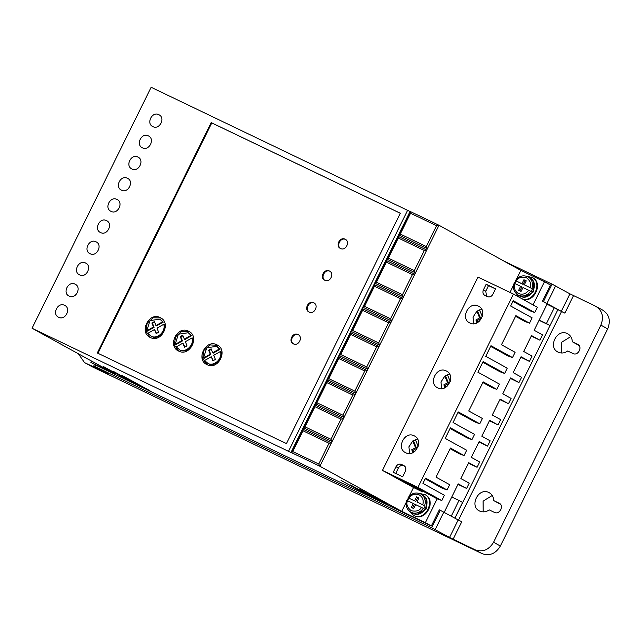 <?xml version="1.0" encoding="UTF-8"?>
<svg xmlns="http://www.w3.org/2000/svg" width="641" height="641" viewBox="0 0 641 641"><rect width="100%" height="100%" fill="white"/><g stroke="black" fill="none" stroke-linecap="round" stroke-linejoin="round"><path stroke-width="0.96" d="M421.49 507.408C419.535 510.709 416.113 511.798 411.218 510.677C407.307 507.584 406.065 504.259 407.5 500.709L413.309 503.489L411.346 507.464L413.709 508.593L415.672 504.627L423.877 508.642L425.183 505.997L416.987 501.975L418.95 498.009L416.586 496.871L414.623 500.845L408.205 497.817L408.806 498.145L407.5 500.789M519.891 290.918L521.822 287.016L520.628 286.351L518.665 290.325L521.029 291.455L522.992 287.488L531.197 291.503L532.503 288.859L524.298 284.836L526.261 280.87L523.897 279.732L525.091 280.389L523.128 284.364L521.934 283.707L523.897 279.732M570.77 336.597L561.604 342.286L561.724 353.007M579.023 345.427L572.301 341.725L577.549 344.241C583.014 346.533 578.174 356.324 572.966 353.503L567.726 350.996C564.601 353.167 561.452 353.568 558.263 352.189L557.91 352.013M558.263 352.189C547.334 347.598 557.013 328.016 567.429 333.657L567.838 333.873M567.429 333.657C570.49 335.275 572.117 337.967 572.301 341.725M492.248 495.485L483.082 501.166L483.202 511.887M500.501 504.315L493.778 500.605L499.027 503.121C504.491 505.412 499.651 515.212 494.443 512.391L489.195 509.875C486.078 512.047 482.921 512.447 479.74 511.077L479.388 510.893M479.74 511.077C468.811 506.486 478.49 486.904 488.907 492.536L489.315 492.753M488.907 492.536C491.968 494.155 493.586 496.847 493.778 500.605M419.03 493.298L425.087 494.724M424.086 494.187C436.609 499.379 425.488 521.87 413.613 515.372L409.238 511.053M424.679 494.515C437.17 499.764 426.113 522.135 414.214 515.701L413.653 515.404M526.349 276.159L532.407 277.585M531.405 277.048C543.929 282.24 532.807 304.731 520.933 298.233M531.998 277.377C544.489 282.625 533.432 304.996 521.526 298.562M386.964 504.323L385.257 503.289M139.906 385.93L138.192 384.896M368.054 495.261L366.34 494.227M148.327 135.876C141.645 132.214 135.395 144.866 142.438 147.791C149.121 151.444 155.37 138.793 148.327 135.876L148.592 136.012M137.855 157.061C131.181 153.399 124.923 166.051 131.966 168.976C138.648 172.629 144.898 159.978 137.855 157.061L138.119 157.197M158.8 114.691C152.117 111.029 145.868 123.689 152.911 126.606C159.585 130.259 165.843 117.607 158.8 114.691L159.064 114.827M127.391 178.246C120.708 174.584 114.451 187.236 121.502 190.161C128.176 193.814 134.434 181.163 127.391 178.246L127.655 178.382M116.918 199.423C110.236 195.769 103.986 208.421 111.029 211.346C117.712 214.999 123.961 202.348 116.918 199.423L117.183 199.559M106.446 220.608C99.772 216.954 93.514 229.606 100.557 232.531C107.239 236.184 113.489 223.533 106.446 220.608L106.71 220.744M95.982 241.793C89.299 238.14 83.042 250.791 90.093 253.708C96.767 257.37 103.025 244.718 95.982 241.793L96.246 241.929M85.509 262.978C78.827 259.325 72.577 271.976 79.62 274.893C86.303 278.555 92.552 265.903 85.509 262.978L85.774 263.114M75.037 284.163C68.355 280.51 62.105 293.161 69.148 296.078C75.83 299.74 82.08 287.088 75.037 284.163L75.301 284.3M64.565 305.348C57.89 301.695 51.633 314.346 58.676 317.263C65.358 320.925 71.616 308.265 64.565 305.348L64.837 305.485M377.509 499.788L375.794 498.762M130.452 381.395L128.737 380.369M149.361 390.457L147.646 389.432M417.587 439.109L412.796 440.936L408.91 446.833L409.663 453.483M405.793 452.762C395.793 448.564 404.647 430.656 414.166 435.816C424.166 440.006 415.312 457.914 405.793 452.762L405.465 452.594M481.72 309.355L476.92 311.181L473.042 317.079L473.787 323.729M469.917 323.008C459.926 318.809 468.771 300.901 478.298 306.061C488.29 310.252 479.444 328.16 469.917 323.008L469.597 322.84M449.653 374.232L444.862 376.059L440.976 381.956L441.721 388.606M437.859 387.885C427.859 383.687 436.713 365.779 446.232 370.939C456.224 375.129 447.378 393.037 437.859 387.885L437.531 387.717M417.411 514.122L426.305 508.89L425.985 498.578M533.296 281.431L533.641 291.727L524.723 296.983M293.41 343.816C287.945 341.525 292.777 331.734 297.985 334.546C303.457 336.846 298.618 346.637 293.41 343.816L293.201 343.712M298.586 334.882C293.378 332.062 288.538 341.853 294.003 344.145M309.114 312.039C303.65 309.747 308.481 299.956 313.689 302.776C319.162 305.068 314.322 314.859 309.114 312.039L308.906 311.935M314.29 303.105C309.082 300.284 304.243 310.076 309.707 312.367M324.819 280.261C319.354 277.97 324.194 268.178 329.402 270.999C334.866 273.29 330.027 283.082 324.819 280.261L324.61 280.157M329.995 271.327C324.787 268.507 319.947 278.298 325.412 280.598M340.523 248.492C335.059 246.192 339.898 236.401 345.106 239.221C350.571 241.513 345.731 251.304 340.523 248.492L340.315 248.379M345.699 239.55C340.491 236.729 335.652 246.521 341.116 248.82M150.331 337.478C138.624 332.559 148.984 311.582 160.146 317.624C171.852 322.543 161.492 343.52 150.331 337.478L149.946 337.286M160.891 318.024L153.263 317.768L147.19 323.208L145.924 331.181L150.178 337.406M178.703 351.076C166.989 346.156 177.357 325.179 188.518 331.221C200.224 336.14 189.864 357.117 178.703 351.076L178.318 350.883M189.263 331.621L181.635 331.357L175.562 336.805L174.296 344.778L178.551 351.004M207.075 364.673C195.361 359.753 205.729 338.777 216.89 344.81C228.597 349.738 218.228 370.706 207.075 364.673L206.69 364.481M217.636 345.219L210.008 344.954L203.934 350.395L202.668 358.375L206.923 364.601M154.513 329.53L156.148 333.6L158.648 332.246L156.989 328.12L163.735 324.274L164.328 324.602C166.588 331.87 157.886 339.986 151.58 336.485L147.823 333.336L154.513 329.53L156.524 333.392M192.108 337.871L192.701 338.2C194.96 345.467 186.259 353.584 179.953 350.082L176.195 346.933L182.877 343.127L184.512 347.198L187.02 345.844L185.361 341.717L192.108 337.871C194.367 345.138 185.658 353.247 179.352 349.754M220.472 351.468L221.073 351.797C223.332 359.064 214.631 367.173 208.325 363.679L204.559 360.53L211.25 356.725L212.884 360.795L215.384 359.441L213.733 355.306L220.472 351.468C222.731 358.736 214.03 366.844 207.724 363.351M557.87 309.667L454.958 518.2M425.207 478.787L442.394 488.266L447.049 489.972L425.544 478.114L422.924 483.41L444.429 495.269L441.809 500.565L437.154 498.858L425.376 522.687L431.353 525.981L439.333 509.827L440.279 510.284L431.641 527.759L449.541 537.454L475.205 549.842C482.761 552.422 488.883 549.898 493.57 542.262L600.881 325.123C604.086 316.766 602.332 310.468 595.609 306.222L569.945 293.834L552.045 284.139L504.122 261.175M449.541 537.454L458.179 519.979L440.279 510.284M458.179 519.979L461.736 521.766L453.099 539.249M557.999 309.723L561.556 311.518L458.451 520.131M573.503 295.629L564.865 313.104L561.556 311.518M564.865 313.104L561.308 311.31L569.945 293.834M552.045 284.139L543.408 301.615L561.308 311.31M543.408 301.615L542.462 301.166L550.451 285.013L544.473 281.72L533.024 304.876M444.205 512.279L458.251 483.867L466.616 488.474L469.228 483.178L460.863 478.571L468.715 462.682L477.08 467.289L479.7 461.993L471.335 457.386L479.188 441.497L487.553 446.104L490.173 440.808L481.808 436.2L489.66 420.312L498.025 424.919L500.637 419.631L492.28 415.015L500.132 399.127L508.489 403.742L511.109 398.446L502.744 393.83L510.597 377.942L518.962 382.557L521.582 377.261L513.217 372.645L521.069 356.757L529.434 361.372L532.046 356.075L523.689 351.46L531.541 335.572L539.898 340.187L542.518 334.89L534.153 330.275L547.246 303.802L542.462 301.166M539.081 320.308L550.026 325.548L557.878 309.659L547.037 304.211M78.378 353.8L84.516 362.598L107.279 373.358M454.838 518.136L462.602 502.44L459.012 500.461L451.256 516.165M451.761 496.983L459.012 500.461M91.503 361.035L90.838 362.373L96.815 365.666L431.353 525.981M490.645 346.388L507.832 355.859L512.48 357.574L515.1 352.278L501.478 344.77L515.877 315.636L529.498 323.152L532.11 317.856L510.613 305.997L513.225 300.701L534.73 312.56L530.075 310.845L512.896 301.366M529.498 323.152L524.843 321.437L515.548 316.309M457.93 412.588L475.109 422.058L479.764 423.773L482.385 418.477L468.763 410.969L483.162 381.844L496.775 389.351L499.395 384.055L477.89 372.197L483.13 361.604L504.627 373.463L499.98 371.748L482.793 362.277M496.775 389.351L492.128 387.637L482.825 382.509M447.049 489.972L449.662 484.676L436.04 477.168L450.439 448.043L464.06 455.551L466.68 450.254L445.175 438.396L450.407 427.803L471.912 439.662L467.257 437.947L450.078 428.476M464.06 455.551L459.405 453.836L450.11 448.708M94.499 364.392L93.762 365.891L108.666 374.144M603.005 310.276L595.609 306.222M554.289 307.688L546.436 323.577L539.185 320.099M546.436 323.577L550.026 325.548M108.385 373.967L107.215 373.495M475.205 549.842L482.016 553.592L91.919 366.66L85.109 362.902M94.043 366.067L431.641 527.759M84.516 362.598L91.919 366.66M510.356 378.43L518.962 382.557M499.884 399.615L508.489 403.742M489.42 420.8L498.025 424.919M478.947 441.986L487.553 446.104M468.475 463.171L477.08 467.289M458.011 484.356L466.616 488.474M360.114 489.564L385.185 503.425M387.549 504.563L359.954 489.508M112.896 371.107L138.127 385.033M113.04 371.195L140.491 386.162M341.196 480.502L366.275 494.363M368.639 495.493L341.044 480.438M90.838 362.373L114.483 373.703L32.05 328.248L293.322 453.628L291.527 452.634L303.089 429.238L331.461 442.835L319.899 466.231L318.777 464.012L292.769 451.552L291.527 452.634L319.899 466.231L401.739 511.358L425.376 522.687M350.659 485.029L375.73 498.898M378.094 500.028L350.499 484.973M103.594 366.636L128.673 380.498M131.036 381.635L103.441 366.58M122.511 375.698L147.582 389.568M149.946 390.698L122.351 375.642M410.577 211.77L151.148 87.28L32.05 328.248M318.777 464.012L329.033 443.268L331.461 442.835L438.997 225.263L410.625 211.666L410.552 213.229L436.561 225.688L438.997 225.263L520.829 270.39L516.478 279.196M544.473 281.72L520.829 270.39M531.301 336.06L539.898 340.187M520.829 357.245L529.434 361.372M423.236 491.519L422.972 492.056L413.517 487.529L409.158 496.334M408.381 497.913L407.091 500.517M406.322 502.079L401.739 511.358M437.154 498.858L408.533 483.41L399.079 478.883L422.972 492.056M479.764 423.773L458.259 411.915L453.027 422.507L474.532 434.366L471.912 439.662M512.48 357.574L490.982 345.715L485.742 356.308L507.247 368.166L504.627 373.463M441.809 500.565L417.916 487.392L513.457 294.083L537.35 307.263L534.73 312.56M515.701 280.774L514.411 283.378M513.641 284.941L509.948 292.408M600.881 325.123L607.692 328.881C610.969 320.5 609.206 314.202 602.42 309.98M607.692 328.881L500.381 546.02L493.57 542.262M482.016 553.592C489.58 556.252 495.701 553.728 500.381 546.02M513.457 294.083L477.994 277.088L382.453 470.398L413.517 487.529M410.056 211.522L290.958 452.49M288.57 451.176L407.66 210.2M211.177 122.599L97.32 352.975L286.455 443.612L400.321 213.237L211.177 122.599L211.778 122.928L97.937 353.271M417.916 487.392L382.453 470.398M519.779 297.576L516.558 293.915M401.474 464.445L403.838 465.582C405.857 466.856 406.386 468.747 405.424 471.255L402.676 476.816L393.221 472.281L395.97 466.72C397.372 464.429 399.215 463.667 401.474 464.445L403.87 465.767C401.603 464.989 399.768 465.743 398.357 468.034L395.97 466.72M484.973 295.501C482.953 294.227 482.425 292.336 483.394 289.828L486.142 284.267L495.597 288.803L492.849 294.363C491.439 296.655 489.604 297.416 487.336 296.639L484.796 295.413M414.166 435.816L414.615 436.048M478.298 306.061L478.739 306.294M446.232 370.939L446.681 371.171M410.625 211.666L399.023 235.143L427.395 248.732L426.273 246.513L436.561 225.688M414.358 270.614L388.35 258.147L387.116 259.236L415.488 272.834L414.358 270.614L424.302 250.487L426.738 250.062L398.365 236.465L303.089 429.238L303.025 430.8L329.033 443.268M402.452 294.708L376.443 282.248L375.201 283.338L403.574 296.927L402.452 294.708L412.395 274.588L414.831 274.156L386.459 260.558L386.387 262.121L412.395 274.588M390.537 318.809L364.537 306.342L363.295 307.432L391.667 321.029L390.537 318.809L400.489 298.682L402.925 298.257L374.552 284.66L374.48 286.223L400.489 298.682M378.631 342.903L352.622 330.444L351.388 331.525L379.752 345.122L378.631 342.903L388.574 322.776L391.01 322.351L362.638 308.754L362.574 310.316L388.574 322.776M366.724 367.005L340.716 354.537L339.474 355.627L367.846 369.224L366.724 367.005L376.668 346.877L379.103 346.444L350.731 332.855L350.659 334.41L376.668 346.877M354.81 391.098L328.809 378.639L327.567 379.72L355.939 393.318L354.81 391.098L364.761 370.971L367.189 370.546L338.825 356.949L338.752 358.511L364.761 370.971M342.903 415.192L316.894 402.732L315.66 403.822L344.025 417.419L342.903 415.192L352.846 395.072L355.282 394.64L326.91 381.05L326.846 382.605L352.846 395.072M330.996 439.293L304.988 426.834L303.746 427.916L332.118 441.513L330.996 439.293L340.94 419.166L343.376 418.741L315.003 405.144L314.931 406.706L340.94 419.166M292.769 451.552L303.025 430.8M400.305 213.269L211.778 122.928M426.273 246.513L400.264 234.053L410.552 213.229M395.681 473.459L398.357 468.034M486.142 284.267L488.53 285.59L485.782 291.15L486.503 296.23M488.53 285.59L495.525 288.939M388.35 258.147L398.301 238.027L424.302 250.487M376.443 282.248L386.387 262.121M364.537 306.342L374.48 286.223M352.622 330.444L362.574 310.316M340.716 354.537L350.659 334.41M328.809 378.639L338.752 358.511M316.894 402.732L326.846 382.605M304.988 426.834L314.931 406.706M400.264 234.053L398.365 236.465L398.301 238.027M160.146 317.624L160.667 317.896M188.518 331.221L189.039 331.493M216.89 344.81L217.411 345.082M404.703 466.167L403.87 465.767M415.296 439.59L418.196 446.256M415.368 450.871L412.772 452.274L411.754 449.734L415.504 447.706L412.796 440.936M479.428 309.835L482.328 316.502M479.5 321.125L476.896 322.527L475.878 319.979L479.636 317.952L476.92 311.181M447.362 374.713L450.262 381.379M447.434 385.994L444.838 387.396L443.82 384.856L447.57 382.829L444.862 376.059M413.533 451.865L412.948 450.391L411.754 449.734M415.504 447.706L416.698 448.363L413.277 440.599M412.948 450.391L416.698 448.363M415.384 439.806L413.677 440.824M477.665 322.111L477.072 320.636L475.878 319.979M479.636 317.952L480.83 318.609L477.401 310.845M477.072 320.636L480.83 318.609M479.516 310.06L477.809 311.069M445.599 386.988L445.014 385.513L443.82 384.856M447.57 382.829L448.764 383.486L445.335 375.722M445.014 385.513L448.764 383.486M447.45 374.937L445.743 375.947M154.601 322.167L152.478 323.312L154.088 327.319L147.342 331.157L146.741 330.828L153.487 326.982L154.088 327.319M160.362 319.41L163.255 322.094L156.564 325.9L155.963 325.572L162.654 321.766L163.255 322.094M182.965 335.764L180.85 336.91L182.453 340.908L175.714 344.754L175.113 344.425L181.86 340.579L182.453 340.908M188.734 333.008L191.627 335.692L184.937 339.498L184.336 339.169L191.026 335.363L191.627 335.692M182.877 343.127L184.896 346.989M211.338 349.361L209.222 350.507L210.825 354.505L204.078 358.351L203.485 358.023L210.232 354.177L210.825 354.505M217.107 346.605L219.991 349.289L213.309 353.095L212.708 352.766L219.398 348.96L219.991 349.289M211.25 356.725L213.269 360.587M515.524 280.678L516.125 281.006L514.811 283.651M152.478 323.312L151.877 322.984L153.487 326.982M151.877 322.984L154.385 321.63L155.963 325.572M146.741 330.828L150.026 320.62L159.873 319.146L162.654 321.766M163.735 324.274C165.995 331.541 157.285 339.658 150.988 336.156M180.85 336.91L180.249 336.581L181.86 340.579M180.249 336.581L182.757 335.227L184.336 339.169M175.113 344.425L178.398 334.217L188.246 332.743L191.026 335.363M209.222 350.507L208.621 350.17L210.232 354.177M208.621 350.17L211.121 348.824L212.708 352.766M203.485 358.023L206.771 347.807L216.618 346.332L219.398 348.96M422.796 504.763C423.893 500.244 422.659 496.919 419.07 494.788C415.16 493.33 411.738 494.411 408.806 498.057L408.205 497.817M514.218 283.322L514.819 283.57L514.218 283.322M530.115 287.625C531.549 284.075 530.307 280.75 526.389 277.649C521.502 276.527 518.08 277.617 516.125 280.918L521.934 283.707M520.628 286.351L514.819 283.57C513.713 288.089 514.955 291.415 518.537 293.538C522.447 295.004 525.868 293.915 528.801 290.269M416.987 501.975L425.183 505.997M408.806 498.145L414.623 500.845M415.817 501.502L417.78 497.528L416.586 496.871M417.78 497.528L418.91 498.073M413.309 503.489L414.503 504.155L412.58 508.057M532.503 288.859L524.298 284.836M526.229 280.934L525.091 280.389M516.125 281.006L523.128 284.364M412.916 513.297A10.344 9.174 118.9 0 1 412.5 513.088L412.932 513.305C423.236 518.962 433.092 500.092 422.491 494.972A10.344 9.174 118.9 0 1 425.656 508.233A10.344 9.174 118.9 0 1 412.916 513.297M520.236 296.158A10.344 9.174 118.9 0 1 519.819 295.95L520.252 296.166C530.548 301.823 540.411 282.953 529.811 277.833A10.344 9.174 118.9 0 1 532.967 291.094A10.344 9.174 118.9 0 1 520.236 296.158M420.328 493.794A10.344 9.174 118.9 0 1 420.736 494.011A10.344 9.174 118.9 0 1 424.59 505.661M530.596 291.174A10.344 9.174 118.9 0 1 518.481 295.197A10.344 9.174 118.9 0 1 518.064 294.98L519.819 295.95M423.276 508.313A10.344 9.174 118.9 0 1 411.161 512.335A10.344 9.174 118.9 0 1 410.753 512.119L412.5 513.088M527.639 276.656A10.344 9.174 118.9 0 1 528.056 276.872A10.344 9.174 118.9 0 1 531.902 288.522M443.844 512.071L435.207 529.546M555.611 285.934L546.973 303.409M95.213 366.54L95.894 365.162M483.394 289.828L485.782 291.15M422.491 494.972L420.312 493.786C415.528 491.992 411.45 493.306 408.069 497.728M515.388 280.59C518.938 275.999 523.16 274.765 528.056 276.872L529.811 277.833M413.141 515.124L413.741 515.452M160.474 319.474L159.873 319.146M188.847 333.072L188.246 332.735M217.211 346.661L216.618 346.332M406.763 500.373C405.336 505.493 406.666 509.411 410.753 512.119M514.074 283.234C512.656 288.37 513.986 292.28 518.064 294.98"/></g></svg>

